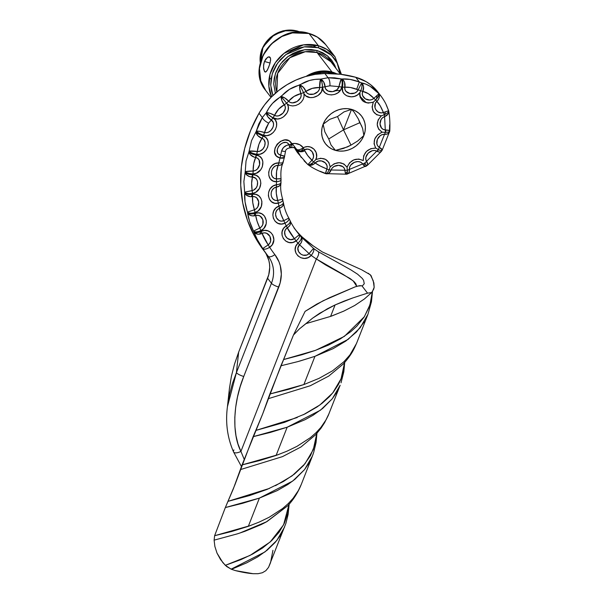<?xml version="1.0" encoding="UTF-8"?>
<svg xmlns="http://www.w3.org/2000/svg" width="604" height="604" viewBox="0 0 604 604"><rect width="100%" height="100%" fill="white"/><g stroke="black" fill="none" stroke-linecap="round" stroke-linejoin="round"><path stroke-width="0.91" d="M263.503 65.957L264.461 61.48L270.056 63.035L264.461 61.48L267.421 57.388L268.976 56.829L270.449 58.06L270.6 60.068L269.739 64.152L267.61 69.581L265.979 71.846L264.56 71.559L263.608 68.75L263.669 64.447L264.461 61.48L265.798 59.003L268.229 56.965L270.116 57.388L270.607 58.965L270.139 62.703L268.727 67.052L267.051 70.585L265.979 71.846L264.997 71.959L265.481 72.057M290.788 147.225C291.785 148.237 292.14 147.066 291.838 143.707C284.273 130.585 265.058 154.005 280.052 158.022A106.931 95.696 142.5 0 0 278.837 162.929C267.187 162.219 264.68 182.083 276.481 181.728A106.931 95.696 142.5 0 0 276.443 184.756C264.635 186.553 266.598 206.017 278.316 203.178A106.931 95.696 142.5 0 0 278.957 206.07C267.557 210.283 273.891 228.41 284.967 223.223A106.931 95.696 142.5 0 0 286.258 225.843C275.809 232.276 286.213 248.206 296.111 240.913A106.931 95.696 142.5 0 0 297.991 243.133C288.999 251.483 302.966 264.454 311.226 255.401A106.931 95.696 142.5 0 0 316.33 258.957L240.921 451.399A6.289 2.763 154.1 0 1 233.612 452.034A6.289 2.763 -25.9 0 0 240.921 451.399L244.227 459.38L240.921 451.399C231.815 434.163 233.008 402.611 243.752 376.466L278.784 287.066A37.742 33.779 142.5 0 0 274.858 254.601A132.095 118.21 -37.5 0 1 269.663 247.278C279.093 241.23 271.128 226.258 261.177 231.34A132.095 118.21 -37.5 0 1 260.868 230.615C271.007 226.002 265.737 209.731 255.25 213.295A132.095 118.21 -37.5 0 1 255.069 212.517C265.662 209.46 263.216 192.298 252.449 194.254A132.095 118.21 -37.5 0 1 252.404 193.446C263.193 192.012 263.631 174.397 252.865 174.699A132.095 118.21 -37.5 0 1 252.948 173.877C263.646 174.103 266.968 156.481 256.466 155.115A132.095 118.21 -37.5 0 1 256.685 154.307C267.028 156.194 273.136 139.003 263.178 136.006A132.095 118.21 -37.5 0 1 263.518 135.228C273.189 138.694 281.94 122.574 272.933 117.908A66.047 59.109 -37.5 0 1 273.008 117.795C280.686 122.937 292.351 111.264 287.179 103.873L289.671 105.421L292.661 105.942L295.779 105.489L298.814 104.122L301.245 102.121L303.102 99.501L304.061 96.534L303.903 93.537C307.798 101.698 323.314 96.595 322.506 87.195A66.047 59.109 -37.5 0 1 322.544 87.195C322.309 97.44 339.969 97.312 341.796 87.029A106.931 95.696 -37.5 0 1 342.408 87.082C340.18 96.391 354.45 100.581 359.901 92.571C360.052 101.079 364.529 104.273 373.325 102.159C370.72 109.958 373.385 114.526 381.313 115.855C375.635 122.212 375.922 127.655 382.181 132.193C374.533 135.885 372.389 141.185 375.764 148.093C367.564 148.433 363.397 152.593 363.276 160.566C356.05 157.485 350.645 159.713 347.051 167.255C342.196 161.336 336.564 161.215 330.169 166.908C328.584 159.26 323.789 156.814 315.794 159.584C319.667 152.072 311.098 143.337 303.299 147.776A12.578 11.257 142.5 0 0 291.838 143.707L289.127 144.794L289.701 147.119L291.838 143.707L295.167 143.458L299.795 144.733L303.299 147.776C300.113 149.898 297.855 150.396 296.519 149.263L298.61 150.743L301.456 150.917L303.299 147.776L304.68 147.127L307.602 146.598L310.441 147.029L313.989 149.173L316.171 152.616L316.617 156.776L315.794 159.584L320.694 158.24L325.397 159.313L328.863 162.416L330.169 166.908L334.238 163.729L339.191 162.695L343.842 163.933L347.051 167.255L349.535 162.838L353.793 159.901L358.761 159.033L363.276 160.566L363.691 155.734L366.462 151.445L370.811 148.644L375.764 148.093L374.05 143.767L374.797 138.928L377.711 134.715L382.181 132.193L378.648 129.18L377.243 124.711L378.157 119.886L381.313 115.855L376.632 114.722L373.332 111.461L372.087 106.923L373.325 102.159L368.093 103.103L363.344 101.381L360.294 97.569L359.705 95.138L359.901 92.571L357.538 94.904L354.556 96.353L351.354 96.851L346.824 95.855L344.386 94.103L342.74 91.627L342.408 87.082A106.931 95.696 142.5 0 0 341.796 87.029L340.482 90.222L337.991 92.774L334.812 94.375L331.385 94.941L328.063 94.428L325.209 92.873L323.231 90.374L322.544 87.195A66.047 59.109 142.5 0 0 322.506 87.195L321.419 91.861L317.998 95.545L313.37 97.463L310.124 97.576L305.82 95.87L303.903 93.537L304.061 96.534L303.102 99.501L301.245 102.121L298.723 104.175L295.779 105.489L292.661 105.942L289.671 105.421L287.179 103.873L288.289 106.712L288.191 109.868L287.028 112.925L283.699 116.708L280.754 118.331L277.523 118.996L273.008 117.795A66.047 59.109 142.5 0 0 272.933 117.908L275.356 120.037L276.564 123.05L276.526 126.402L275.349 129.671L273.204 132.518L270.282 134.609L266.9 135.621L263.518 135.228A132.095 118.21 142.5 0 0 263.178 136.006L266.002 137.659L267.753 140.385L268.297 143.646L267.678 147.021L265.994 150.139L263.404 152.638L260.158 154.156L256.685 154.307A132.095 118.21 142.5 0 0 256.466 155.115C252.812 154.443 250.29 153.401 248.908 151.997L250.282 154.609L254.178 157.115L255.296 157.41L256.466 155.115L259.577 156.285L261.781 158.656L262.868 161.736L262.34 166.787L260.634 169.89L256.413 173.197L252.948 173.877A132.095 118.21 142.5 0 0 252.865 174.699C249.105 174.586 246.523 173.861 245.133 172.51L246.643 174.881L249.452 176.564L251.657 177.048L252.865 174.699L256.179 175.349L258.784 177.304L260.377 180.135L260.86 183.412L259.471 188.388L255.771 192.253L252.404 193.446A132.095 118.21 142.5 0 0 252.449 194.254C248.682 194.714 246.1 194.299 244.703 193.001L246.304 195.122L250.109 196.64L251.173 196.7L252.449 194.254L255.892 194.375L258.829 195.87L260.89 198.369L261.909 201.479L261.336 206.523L258.248 210.841L255.069 212.517A132.095 118.21 142.5 0 0 255.25 213.295C251.558 214.307 249.014 214.194 247.632 212.948L249.271 214.805L251.876 215.809L253.861 215.892L255.25 213.295L258.723 212.88L261.917 213.876L264.393 215.983L266.304 220.452L266.175 223.827L263.789 228.493L260.868 230.615A132.095 118.21 142.5 0 0 261.177 231.34C257.659 232.872 255.213 233.046 253.839 231.853L254.812 232.985L257.84 234.186L259.629 234.148L261.177 231.34L264.597 230.403L267.965 230.871L270.803 232.532L272.819 235.069L273.884 239.863L272.253 244.763L269.663 247.278A132.095 118.21 142.5 0 0 274.858 254.601L278.988 261.781L280.301 265.76L281.321 274.186L280.165 282.831L243.752 376.466L240.166 386.749L237.463 397.092L235.673 407.338L234.82 417.304L234.933 426.847L235.998 435.801L238.006 444.031L240.921 451.399L316.33 258.957L325.488 264.869L350.184 278.595L354.223 281.811L355.892 283.842L356.73 286.356L353.136 280.822L343.193 274.458L316.33 258.957A106.931 95.696 -37.5 0 1 311.226 255.401L308.131 257.636L304.476 258.414L300.943 257.765L297.998 255.93L295.983 253.159L295.175 249.784L295.817 246.228L297.991 243.133A106.931 95.696 -37.5 0 1 296.111 240.913L292.661 242.491L289.006 242.483L285.783 241.094L283.389 238.633L282.091 235.439L282.083 231.891L283.487 228.471L286.258 225.843A106.931 95.696 -37.5 0 1 284.967 223.223L281.328 224.069L277.84 223.291L275.077 221.215L273.355 218.24L272.834 214.775L273.62 211.226L275.734 208.108L278.957 206.07A106.931 95.696 -37.5 0 1 278.316 203.178L274.661 203.246L271.513 201.728L269.346 199.071L268.372 195.741L268.652 192.163L270.199 188.78L272.91 186.115L276.443 184.756A106.931 95.696 -37.5 0 1 276.481 181.728L272.985 181.026L270.328 178.844L268.863 175.726L268.682 172.185L269.754 168.675L271.989 165.624L275.167 163.533L278.837 162.929A106.931 95.696 -37.5 0 1 280.052 158.022L276.428 156.058L274.669 152.374L275.009 148.123L277.138 144.197L280.611 141.276L284.877 139.947L289.044 140.755L291.838 143.707A6.289 1.329 78.2 0 1 291.438 147.633A6.289 1.329 78.2 0 1 290.788 147.225A6.289 1.276 -91.4 0 1 290.267 147.769A6.289 1.276 -91.4 0 1 289.701 147.119A6.289 1.276 -91.4 0 1 289.127 144.794L286.636 145.368L283.465 147.55L281.585 150.94L280.671 155.183L278.24 153.831L277.553 152.601L277.296 149.716L278.285 146.87L280.218 144.469L282.861 142.838L285.858 142.393L287.262 142.786L289.127 144.794C285.352 145.247 282.838 147.293 281.585 150.94A6.289 0.619 14.3 0 0 285.503 151.362A6.289 0.619 -165.7 0 1 281.585 150.94L280.671 155.183A6.289 0.914 6 0 1 284.597 156.436A6.289 0.914 6 0 1 284.182 156.723A6.289 1.82 -164.7 0 1 284.401 157.485A6.289 1.82 -164.7 0 1 280.052 158.022A6.289 2.205 -78.9 0 0 280.671 155.183C270.879 152.382 284.054 136.157 289.127 144.794A6.289 2.756 -25.5 0 0 291.838 143.707L289.701 147.119L290.532 147.648M307.527 164.25L310.048 164.545L307.927 164.613L310.932 165.277A6.289 2.325 -74.5 0 0 312.857 162.672L310.048 164.545L312.857 162.672A6.289 2.325 105.5 0 1 310.932 165.277A6.289 4.975 127.7 0 1 307.927 164.613L303.986 160.709M389.527 131.974A6.289 4.326 -159.4 0 1 384.537 134.33L379.304 147.3L377.704 145.874L376.873 143.873L377.341 139.441L380.165 135.726L382.249 134.601L384.537 134.33L379.304 147.3A6.289 1.631 23 0 1 382.196 150.139L381.252 151.491A6.289 3.42 -134 0 1 377.402 151.521A6.289 3.42 -134 0 1 376.73 151.166L366.537 161.336L365.775 159.313L365.933 157.07L368.266 153.061L372.328 150.698L374.623 150.487L376.73 151.166A6.289 3.42 46 0 0 377.402 151.521A6.289 2.325 -74.5 0 0 378.429 149.596A6.274 0.997 -146.3 0 1 378.323 149.535A6.289 2.688 123.9 0 1 376.73 151.166L366.537 161.336A6.289 2.809 142.6 0 1 364.839 162.997L366.432 165.821A6.289 2.341 -111.9 0 1 365.843 166.394A6.289 2.341 -111.9 0 1 363.782 165.451A6.289 2.341 -111.9 0 1 362.627 163.948L349.399 169.407A6.289 2.537 170.2 0 1 347.33 170.222L347.051 167.255L347.33 170.222A6.289 2.348 178.8 0 1 344.892 170.268L345.586 173.62A6.289 2.325 -74.5 0 0 347.398 171.03L347.33 170.222A6.289 2.537 -9.8 0 0 349.399 169.407L349.618 167.172L350.728 165.111L354.48 162.265L357.893 161.593L360.105 161.97L361.97 163.095L363.782 165.451A6.289 2.325 -74.5 0 0 365.02 163.276L364.839 162.997A6.289 2.778 151.8 0 1 362.627 163.948L349.399 169.407A6.289 3.752 67 0 1 347.678 173.892M388.757 132.065L389.693 130.63L386.031 129.988A6.289 2.325 105.5 0 1 385.367 132.374L388.757 132.065L385.367 132.374A6.289 2.325 -74.5 0 0 386.031 129.988A6.289 0.71 1.8 0 1 389.791 130.758A6.289 0.71 1.8 0 1 389.731 130.857L388.757 132.065M387.791 112.714L388.659 110.728L385.375 111.808A6.289 2.325 105.5 0 1 384.65 114.601L387.791 112.714L384.65 114.601A6.289 2.325 -74.5 0 0 385.375 111.808L388.659 110.728L388.417 110.26L388.704 110.94A6.289 4.885 169.2 0 1 384.589 116.61L385.292 129.935L383.147 129.362L381.494 127.972L380.007 123.963L381.056 119.615L382.536 117.788L384.589 116.61L385.292 129.935A6.289 0.71 1.8 0 1 386.031 129.988A6.289 0.71 -178.2 0 0 385.292 129.935C378.678 129.49 378.127 118.897 384.589 116.61L387.942 114.171L388.772 111.589L388.659 110.728L387.791 112.714M378.814 93.854L378.814 93.854A6.289 4.998 132.7 0 1 376.858 101.344L380.278 105.942L383.381 112.518L381.094 112.91L377.953 111.868L375.748 109.543L374.971 107.55L375.431 103.208L378.3 99.637L379.161 97.659L378.814 93.854L378.429 96.33L378.814 93.854L377.07 95.447A6.289 2.325 105.5 0 1 376.3 99.343L378.429 96.33L376.3 99.343A6.289 2.325 -74.5 0 0 377.07 95.447L378.814 93.854L378.549 93.348L381.283 96.451M361.804 87.384A6.289 2.393 -71.9 0 0 361.6 82.997L361.547 83.073A6.289 2.325 105.5 0 1 361.804 87.384A6.289 2.325 -74.5 0 0 361.547 83.073L365.722 84.077L370.116 86.304L378.549 93.348C372.978 87.474 367.285 83.971 361.494 82.839L359.335 81.963L361.6 82.997A6.289 4.636 98.3 0 1 362.823 91.415L368.327 93.673L373.914 98.324L371.921 99.6L369.625 100.045L365.375 98.897L362.664 95.696L362.279 93.597L362.823 91.415C366.462 92.14 370.161 94.443 373.914 98.324L377.07 95.447L373.914 98.324C368.817 102.974 359.992 97.455 362.823 91.415L363.517 86.719L362.853 84.575L361.6 82.997A6.289 2.393 108.1 0 1 361.804 87.384L361.366 89.067L361.804 87.384M333.015 73.348L334.087 73.673A31.453 28.146 142.5 0 0 333.015 73.348A31.453 28.146 142.5 0 0 312.713 74.79L321.396 72.518L327.308 72.367L333.015 73.348M340.414 90.306L335.311 90.849M289.044 504.03L287.753 513.241L284.393 523.17L279.086 532.215L271.558 540.731L262.634 547.949L252.563 554.095L240.943 559.614L225.33 565.336L231.136 569.164L264.937 551.943L276.821 540.437L284.605 526.975L279.909 536.133L275.092 542.513L267.179 550.161L257.651 556.926L246.704 562.83L231.483 569.308L226.666 566.529L222.816 562.581L217.025 553.136L214.881 546.477L214.11 540.15L214.624 535.71L231.634 531.505L248.327 526.333L259.388 498.111L242.461 503.343L225.337 507.564L214.624 535.71L225.337 507.564L259.388 498.111L248.327 526.333L259.184 522.082L269.241 517.22L282.589 508.553L288.221 503.63L293.099 498.315L298.376 490.554L301.305 484.37L312.366 456.141L309.014 463.079L304.552 469.602L294.903 479.319L287.897 484.468L277.244 490.591L259.388 498.111L292.646 481.101L304.559 469.595L312.366 456.133L313.657 452.524L316.051 442.589L316.934 433.325M293.665 147.3A6.289 5.632 -37.5 0 1 296.428 149.15A6.289 5.632 -37.5 0 1 296.519 149.263L301.222 157.433M295.635 229.943A100.642 90.064 142.5 0 0 313.106 245.798L322.423 251.996L361.66 269.784L370.373 274.82L373.28 280.883L374.17 287.285L373.695 289.218L371.641 292.555L372.366 291.679L371.256 299.856L369.15 307.081L364.084 317.138L356.873 326.122L350.879 331.588L340.384 338.889L328.523 345.088L314.843 350.584L301.932 354.737L283.555 359.569L293.453 335.031L305.111 311.362L323.102 300.784L355.016 286.9L329.542 297.697L316.866 304.069L305.111 311.362L293.453 335.031L269.845 394.012L289.067 389.21L303.887 384.559L314.948 356.33L298.074 361.554L280.905 365.79L262.687 413.936L242.061 464.899L259.237 460.663L276.103 455.446L287.172 427.217L270.245 432.456L253.121 436.677L234.911 484.823L225.337 507.564L233.295 488.93L240.347 469.625L282.551 456.601L300.981 446.968L315.628 434.774M334.103 73.673A30.51 27.301 142.5 0 0 331.656 72.865L334.11 73.673M337.266 74.081L331.989 72.012L326.281 71.03L320.369 71.181L314.473 72.45L306.122 76.368A31.453 28.146 -37.5 0 1 331.989 72.012L317.047 52.525L330.886 61.744A31.453 28.146 142.5 0 0 317.047 52.525A1.57 0.581 105.5 0 1 317.175 50.555L327.436 55.825L335.945 68.335L334.661 65.073L331.634 60.128L327.594 55.961L322.717 52.722L317.175 50.555L311.181 49.52L304.975 49.679L298.784 51.008L292.849 53.469L287.406 56.965L282.657 61.351L278.784 66.47L275.945 72.118L274.231 78.09L273.725 84.137L275.379 93.243L273.725 83.888L275.416 73.56L280.535 63.918L288.078 56.451L304.552 49.732L317.175 50.555A1.57 0.581 -74.5 0 0 317.047 52.525L305.284 51.71L289.912 57.727L277.659 73.363L276.843 91.989A31.453 28.146 142.5 0 1 285.579 61.351A31.453 28.146 142.5 0 1 317.047 52.525L331.989 72.012A31.453 28.146 -37.5 0 1 336.866 73.877M296.783 30.925A1.57 0.581 105.5 0 1 296.949 30.902A1.57 0.581 105.5 0 1 297.093 31.008L300.286 32.133A28.146 25.194 142.5 0 0 297.093 31.008L297.968 32.148L297.093 31.008A28.146 25.194 142.5 0 0 260.316 62.786M318.285 47.716L331.437 55.198L337.153 63.035L340.188 73.869L339.524 69.679L337.44 63.624L334.118 58.203L329.701 53.635L324.356 50.094L318.285 47.716A1.57 0.581 -74.5 0 0 318.414 45.738A1.57 0.581 105.5 0 1 318.285 47.716L311.724 46.591L304.922 46.757L298.142 48.222L291.649 50.91L285.684 54.737L280.483 59.547L276.239 65.149L273.129 71.34L271.256 77.871L270.698 84.5L271.483 90.97L272.91 95.515L270.728 85.323L272.238 73.877L277.651 63.042L285.903 54.564L304.227 46.848L318.285 47.716M271.022 97.38L265.737 90.487L260.777 80.838L259.478 68.456L263.155 55.274L271.332 44.009L281.872 36.497L292.449 32.903L309.022 33.492L318.414 45.738L309.022 33.492A37.742 33.779 142.5 0 0 267.27 48.607A37.742 33.779 142.5 0 0 265.737 90.487C244.522 66.055 277.493 22.65 308.886 33.394C315.786 35.357 321.366 39.079 325.632 44.553A37.742 33.779 142.5 0 0 309.022 33.492A1.57 0.581 -74.5 0 0 308.878 33.394A1.57 0.581 105.5 0 1 309.022 33.492L317.364 37.108L325.632 44.553L335.024 56.799L326.756 49.362L318.414 45.738A37.742 33.779 -37.5 0 1 335.024 56.799L341.411 74.375M362.173 286.153L367.542 293.151L360.648 295.364L367.542 293.151L371.641 292.555L364.476 298.92L354.669 305.511L343.578 311.211L330.599 316.398L305.971 323.631L299.35 328.954L293.453 335.031L299.35 328.954L312.578 318.172L305.971 323.631L330.599 316.398L335.092 304.937L327.277 308.825L312.578 318.172L319.743 313.219L335.092 304.937L330.599 316.398L332.117 315.854L343.925 311.052L354.79 305.435L364.423 298.957L371.641 292.555L367.542 293.151L362.173 286.153L364.25 283.729L363.585 280.309L362.234 278.368L357.598 274.201L350.667 269.739L318.331 251.725A100.642 90.064 -37.5 0 1 313.529 248.38L301.071 236.828A100.642 90.064 -37.5 0 1 299.297 234.737L297.462 232.404C294.125 228.048 291.74 224.273 290.298 221.072L288.825 218.074L283.797 220.679L281.283 221.155L278.942 220.407L276.466 217.855L275.567 214.397L275.983 211.959L277.289 209.747L279.456 208.282L280.89 214.005L283.797 220.679L288.795 218.089M358.338 118.943L359.75 122.733L343.502 129.883L351.543 109.369L354.171 112.155L358.338 118.943L354.171 112.155L351.543 109.369L343.986 111.899L337.515 116.564L329.792 119.328L323.14 124.228A22.748 20.355 -37.5 0 1 351.543 109.369A22.748 20.355 -37.5 0 1 363.865 135.53L362.619 128.463L358.338 118.943M328.742 138.958L331.007 144.968L335.469 150.388A22.748 20.355 -37.5 0 1 323.14 124.228L324.846 131.883L328.742 138.958L324.846 131.883L323.14 124.228L325.103 120.339L327.768 116.814L331.037 113.786L334.79 111.385L338.874 109.686L343.14 108.773L347.413 108.667L351.543 109.369L343.502 129.883L337.515 116.564L343.986 111.899L351.543 109.369L355.363 110.872L358.723 113.099L361.502 115.968L363.585 119.373L364.899 123.186L365.39 127.255L365.043 131.423L363.865 135.53A22.748 20.355 -37.5 0 1 335.469 150.388L343.472 148.448L350.977 145.126L357.674 141.026L363.865 135.53L361.909 139.426L359.244 142.952L355.967 145.972L352.223 148.373L348.138 150.071L343.872 150.985L339.599 151.098L335.469 150.388L331.649 148.894L328.289 146.666L325.511 143.79L323.427 140.385L322.113 136.572L321.615 132.502L321.97 128.335L323.14 124.228L329.792 119.328L337.515 116.564L343.502 129.883L359.75 122.733L361.388 125.421L362.619 128.463L363.865 135.53L357.674 141.026L350.977 145.126L343.502 129.883L328.742 138.958L343.502 129.883L350.977 145.126L347.338 146.968L335.469 150.388L331.007 144.968L328.742 138.958M364.333 321.721L356.451 332.011L345.835 341.056L333.159 348.636L314.948 356.33L303.887 384.559L319.025 378.368L332.593 370.781L343.887 361.751L349.935 354.91L356.496 343.51L367.927 314.359L371.46 301.743L372.494 291.498M371.218 300.611L371.03 302.226M328.221 415.552L340.15 385.254L336.798 392.185L332.336 398.708L322.679 408.432L313.136 415.197L305.028 419.704L287.172 427.217L276.103 455.446L286.968 451.196L297.025 446.326L310.365 437.666L316.005 432.736L320.883 427.428L326.16 419.667L328.221 415.552M341.026 382.83L343.835 371.694L344.71 362.43M361.66 269.784L322.423 251.996L313.106 245.798L302.4 237.213M290.901 142.718L291.845 143.352M307.7 164.431L298.021 153.265A50.321 45.036 142.5 0 1 294.488 147.784L298.066 153.318M377.915 92.057L370.818 84.854L366.19 81.699L355.733 77.274L340.55 74.262L324.831 73.492L315.069 74.383L305.382 76.58L295.968 80.045L287.006 84.719L278.671 90.494L271.136 97.274L264.537 104.907L259.01 113.258L250.6 130.502L244.673 148.478L241.358 166.825L240.717 185.164L242.763 203.125L247.451 220.347L254.684 236.481L264.326 251.211M266.251 254.08L268.863 260.513L269.512 263.971L269.716 267.534L268.75 274.729L238.656 352.132L234.465 364.25L231.377 376.435L229.354 389.127M359.856 96.134L366.266 102.771M344.008 301.154L335.092 304.937L352.676 297.983L344.008 301.154M360.648 295.364L352.676 297.983L360.648 295.364M313.242 453.725L312.366 456.133M271.581 96.814A37.742 33.779 -37.5 0 1 279.123 57.909A37.742 33.779 -37.5 0 1 318.414 45.738L303.457 44.877L284.023 53.356L275.432 62.567L270.026 74.194L268.863 86.274L271.581 96.814M268.976 56.829L269.618 56.972M260.354 63.042L263.027 46.961L274.307 34.67L287.24 30.2L297.093 31.008A1.57 0.581 -74.5 0 0 296.949 30.902L300.384 32.133M271.053 79.109L269.384 77.992M312.359 44.628L315.175 47.014L312.336 44.628M309.188 75.56L314.669 73.288L320.384 72.057L326.122 71.914L331.656 72.865A30.51 27.301 142.5 0 0 309.195 75.553M235.507 570.621L231.483 569.308L235.507 570.621A55.04 13.733 21.4 0 0 253.053 573.694L235.507 570.621M355.016 286.9L359.471 285.677L361.637 285.745L357.53 286.122M258.112 573.694L253.053 573.694L258.112 573.694L262.385 572.743L258.112 573.694M265.858 570.667L262.385 572.743L265.858 570.667L268.546 567.337L265.858 570.667M272.948 550.312L270.524 562.732L268.546 567.337L285.881 523.411L288.085 514.563L289.15 504.212M389.648 124.809L389.489 130.434M386.326 105.104L388.417 110.26M388.629 110.645C386.447 105.398 386.205 103.45 381.237 96.391L377.885 92.019A50.321 45.036 142.5 0 0 355.733 77.274L359.335 81.963L355.733 77.274A113.22 101.329 142.5 0 0 324.831 73.492L328.07 77.72L334.593 77.833L341.29 78.943A113.22 101.329 -37.5 0 1 341.947 79.003L350.154 79.426L359.335 81.963C352.879 79.577 347.081 78.588 341.947 79.003A6.289 4.319 84.2 0 1 344.846 87.195L350.403 87.489L358.195 89.837L356.768 91.808L354.639 93.084L349.89 93.514L345.994 91.378L344.914 89.475L344.846 87.195C348.297 86.938 352.245 87.61 356.7 89.226L359.335 81.963L356.7 89.226L358.195 89.837L361.547 83.073L358.195 89.837A6.289 1.593 20.8 0 0 360.754 90.698L361.366 89.067L360.754 90.698A6.289 1.593 -159.2 0 1 358.195 89.837C355.167 96.285 343.578 93.998 344.846 87.195L344.537 82.355L343.457 80.332L341.947 79.003A113.22 101.329 142.5 0 0 341.29 78.943L328.07 77.72L324.831 73.492A72.337 64.734 142.5 0 0 259.01 113.258L262.31 117.561L266.304 112.782A72.337 64.734 -37.5 0 1 266.387 112.661L269.097 107.746L272.593 103.284L289.512 89.317L309.422 80.513L314.941 79.403L320.603 79.147A72.337 64.734 -37.5 0 1 320.641 79.139L328.07 77.72L320.641 79.139A6.289 3.858 69.8 0 1 325.058 86.742L329.912 85.806L338.965 86.636L337.092 89.686L332.645 91.657L328.085 91.038L325.632 88.886L325.058 86.742L329.912 85.806A6.289 2.371 -93.7 0 0 328.07 77.72A6.289 2.371 86.3 0 1 329.912 85.806L338.965 86.636A6.289 0.695 -76.3 0 1 341.29 78.943L338.965 86.636C337.258 93.356 325.307 93.416 325.058 86.742L323.721 82.069L320.641 79.139A72.337 64.734 142.5 0 0 320.603 79.147C312.615 79.018 305.692 80.981 299.833 85.043L299.833 85.043C292.291 86.916 286.085 90.751 281.2 96.565C274.669 100.166 269.731 105.526 266.387 112.661A6.289 1.653 23.4 0 1 274.518 115.364L278.61 109.165L284.303 104.741L285.254 106.682L285.224 108.924L283.027 113.091L278.98 115.711L276.655 116.028L274.518 115.364C276.723 110.653 279.984 107.112 284.303 104.741A6.289 2.597 -117 0 1 281.215 96.587L281.215 96.587A6.289 2.401 38.1 0 1 288.576 101.208L294.05 96.421L300.898 93.597L301.169 95.802L300.43 98.007L297.1 101.48L292.562 102.861L290.335 102.491L288.576 101.208C291.777 97.38 295.877 94.836 300.898 93.597A6.289 1.842 -102.2 0 1 299.848 85.066L299.848 85.066A6.289 3.156 53.3 0 1 305.934 91.37L312.238 88.38L319.644 87.467L319.214 89.717L317.84 91.687L313.687 94.133L309.082 94.179L307.149 93.152L305.934 91.37C309.769 88.69 314.344 87.391 319.644 87.467A6.289 1.148 -87.6 0 1 320.603 79.147L319.644 87.467C319.712 94.043 308.259 97.304 305.934 91.37L303.344 87.301L299.848 85.066L299.735 88.894L300.898 93.597A6.289 2.748 -24.1 0 0 303.54 92.593L299.848 85.066L303.54 92.593A6.289 2.748 155.9 0 1 300.898 93.597C303.027 99.63 292.714 105.979 288.576 101.208L284.937 98.052L281.215 96.587L281.872 100.574L284.303 104.741A6.289 2.794 -43.5 0 0 286.53 103.103L281.215 96.587L286.515 103.08A6.289 2.794 136.5 0 1 284.303 104.741C288.297 109.649 280.12 118.527 274.518 115.364L270.086 113.341L266.387 112.661A72.337 64.734 142.5 0 0 266.304 112.782L262.31 117.561L259.01 113.258A138.384 123.843 142.5 0 0 264.001 250.781L267.844 255.794A138.384 123.843 -37.5 0 1 262.732 248.546L257.312 239.584L253.839 231.853A138.384 123.843 -37.5 0 1 253.521 231.098L249.565 221.351L247.632 212.948A138.384 123.843 -37.5 0 1 247.444 212.14L245.05 201.842L244.703 193.001A138.384 123.843 -37.5 0 1 244.65 192.155L243.865 181.547L245.133 172.51A138.384 123.843 -37.5 0 1 245.224 171.657L246.039 160.981L248.908 151.997A138.384 123.843 -37.5 0 1 249.135 151.151L251.528 140.657L255.937 131.982A138.384 123.843 -37.5 0 1 256.3 131.166L258.746 124.039L262.31 117.561L256.3 131.166A6.289 1.2 13.8 0 1 264.514 132.533L266.213 127.61L268.667 123.141L271.309 120.015L273.318 122.574L273.552 124.832L273.023 127.142L271.075 130.238L269.135 131.8L266.855 132.684L264.514 132.533L268.667 123.141A6.289 2.182 -145.7 0 1 262.31 117.561A6.289 2.182 34.3 0 0 268.667 123.141L271.309 120.015A6.289 3.352 -132.5 0 1 266.304 112.782L267.761 116.708L271.309 120.015C276.964 123.427 271.06 134.345 264.514 132.533L259.811 131.362L256.3 131.166A138.384 123.843 142.5 0 0 255.937 131.982L257.893 135.704L263.842 139.501L265.096 142.574L264.643 146.055L262.732 149.203L259.667 151.279L257.281 151.506L258.935 144.25L261.977 138.286A6.289 3.82 -143.7 0 1 255.937 131.982A6.289 1.472 23.7 0 0 263.178 136.006A6.289 2.348 106.4 0 1 261.977 138.286C268.335 140.611 264.197 152.253 257.281 151.506C257.961 146.243 259.524 141.842 261.977 138.286L263.178 136.006C259.712 134.783 257.304 133.439 255.937 131.982M301.237 157.455L296.768 149.807A6.289 4.5 -21.2 0 0 304.877 150.789L304.31 149.754L307.685 149.113L309.792 149.754L312.23 151.846L313.574 155.945L313.197 158.203L311.928 160.211L307.625 155.432L304.877 150.789A6.289 4.5 158.8 0 1 296.768 149.807L296.519 149.263A6.289 2.809 -35.9 0 0 303.299 147.776A6.289 0.408 60 0 1 304.31 149.754A6.289 5.006 144.6 0 1 301.456 150.917A6.289 5.006 144.6 0 1 296.519 149.263A6.289 5.632 -37.5 0 0 296.428 149.143L292.585 144.137M325.277 173.288L320.052 171.257M244.65 192.155L252.155 190.622L251.626 183.284L252.487 177.078L255.643 178.263L256.964 180.037L257.591 182.204L257.244 185.7L256.172 187.897L253.34 190.298L244.65 192.155C246.047 193.454 248.629 193.884 252.404 193.446A6.289 2.393 176.9 0 1 244.65 192.155A138.384 123.843 142.5 0 0 244.703 193.001A6.289 2.401 -3.5 0 0 252.449 194.254L251.173 196.7L252.51 196.587L252.449 194.254A6.289 1.382 79.4 0 1 252.51 196.587C259.607 195.651 261.268 207.27 254.397 209.784A6.289 1.133 74.1 0 1 255.069 212.517L254.397 209.784L247.444 212.14C248.825 213.378 251.37 213.506 255.069 212.517A6.289 2.597 167.2 0 1 247.444 212.14L254.397 209.784C252.872 204.665 252.238 200.271 252.51 196.587L254.843 196.761L256.753 197.923L258.723 201.879L257.983 206.515L256.534 208.523L254.397 209.784L252.759 202.657L252.51 196.587A6.289 4.651 -174.1 0 1 251.173 196.7A6.289 4.651 -174.1 0 1 244.703 193.001C244.258 198.406 245.171 204.786 247.444 212.14A138.384 123.843 142.5 0 0 247.632 212.948A6.289 2.605 -13.2 0 0 255.25 213.295L253.861 215.892L255.726 215.515L255.25 213.295A6.289 0.974 70.9 0 1 255.726 215.515C262.717 213.499 266.281 224.514 259.78 228.033A6.289 0.717 65.8 0 1 260.868 230.615L259.78 228.033L253.521 231.098C254.888 232.283 257.342 232.125 260.868 230.615A6.289 2.733 157.2 0 1 253.521 231.098L259.78 228.033C257.546 223.186 256.194 219.01 255.726 215.515L258.104 215.326L260.218 216.157L262.846 219.682L262.853 224.295L261.721 226.47L259.78 228.033L257.07 221.275L255.726 215.515A6.289 4.832 174.1 0 1 253.861 215.892A6.289 4.832 174.1 0 1 247.632 212.948C248.259 218.097 250.222 224.144 253.521 231.098A138.384 123.843 142.5 0 0 253.839 231.853A6.289 2.733 -23.2 0 0 261.177 231.34L259.629 234.148L262.06 233.393L261.177 231.34A6.289 0.551 62.6 0 1 262.06 233.393C268.757 230.335 274.156 240.475 268.191 244.907L269.663 247.278L268.191 244.907L262.732 248.546C264.076 249.694 266.387 249.271 269.663 247.278A6.289 2.801 147.1 0 1 262.732 248.546L268.191 244.907C265.277 240.43 263.238 236.587 262.06 233.393L264.416 232.827L266.681 233.303L269.905 236.315L270.668 240.8L269.882 243.087L268.191 244.907L262.06 233.393A6.289 4.953 161.4 0 1 259.629 234.148A6.289 4.953 161.4 0 1 253.839 231.853C255.507 236.602 258.474 242.166 262.732 248.546A138.384 123.843 142.5 0 0 267.844 255.794L268.176 256.232A6.289 2.809 142.2 0 0 274.858 254.601A6.289 2.809 -37.8 0 1 268.168 256.224A138.384 123.843 -37.5 0 1 267.844 255.794A138.384 123.843 142.5 0 0 268.168 256.224A31.453 28.146 -37.5 0 1 268.176 256.232L268.244 256.322A31.453 28.146 -37.5 0 1 271.445 283.276L267.602 278.263A31.453 28.146 142.5 0 0 264.575 251.536M238.656 352.132L267.602 278.263L271.445 283.276L236.406 372.676L238.656 352.132L234.465 364.25L231.377 376.435L229.429 388.455L227.421 406.809L229.618 393.823L232.532 383.208L236.406 372.676L238.656 352.132M227.398 407.013L227.421 406.809C225.345 422.717 227.391 437.749 233.552 451.92L241.434 466.53M255.673 157.478L257.757 158.369L259.116 160.098L259.637 164.598L257.463 168.924L255.492 170.449L253.129 171.03L253.703 163.646L255.673 157.478A6.289 4.137 -153 0 1 255.296 157.41A6.289 4.137 -153 0 1 248.908 151.997A6.289 1.827 14.9 0 0 256.466 155.115A6.289 2.076 97.1 0 1 255.673 157.478C262.453 158.739 260.211 170.675 253.129 171.03C253.076 165.707 253.929 161.185 255.673 157.478L256.466 155.115L255.296 157.41L255.673 157.478M307.798 164.522C312.245 167.889 318.18 170.932 325.594 173.642A6.289 0.468 -69.6 0 1 326.855 168.939L320.158 165.972L315.137 162.967L318.112 161.094L321.502 160.928L325.329 162.884L326.99 165.624L327.157 167.829L325.564 173.605L327.368 173.023L329.104 169.845L327.368 173.023L325.639 173.635L327.247 173.801L328.825 173.182L331.113 169.981A6.289 1.797 -164.2 0 1 329.104 169.845L330.169 166.908L329.104 169.845A6.289 1.797 15.8 0 0 331.113 169.981C333.302 163.624 344.257 163.865 344.892 170.268A6.289 2.348 -1.2 0 0 347.33 170.222L347.232 173.635L346.447 174.065A6.289 1.291 -90.9 0 1 346.145 174.239A6.289 1.291 -90.9 0 1 345.586 173.62A6.289 1.291 -90.9 0 1 344.892 170.268L331.113 169.981L332.276 167.957L334.125 166.455L338.587 165.315L342.762 166.644L344.242 168.206L344.892 170.268L331.113 169.981A6.289 4.56 94.2 0 1 326.56 173.824M283.102 162.37A6.289 4.22 -155.7 0 1 282.838 163.344A6.289 4.22 -155.7 0 1 278.172 165.3C276.609 169.037 276.036 173.567 276.466 178.89L274.095 178.308L272.389 176.632L271.506 174.397L271.423 171.951L272.117 169.528L273.552 167.368L275.651 165.798L278.172 165.3L276.564 171.498L276.466 178.89A6.289 0.468 -5.6 0 1 281.034 178.89C280.543 172.148 281.154 166.953 282.861 163.291L284.597 156.451L280.671 155.183L280.052 158.022L284.409 157.455M277.712 200.422L275.213 200.369L273.136 199.131L271.755 197.183L271.128 194.866L271.272 192.412L272.215 190.056L273.959 188.116L276.368 187.112L276.285 193.227L277.712 200.422L282.634 199.161L277.712 200.422C269.913 201.834 268.569 188.629 276.368 187.112C275.817 190.826 276.27 195.266 277.712 200.422L278.316 203.178A6.289 1.208 -104.5 0 0 277.712 200.422M290.32 221.117A6.289 4.983 156.1 0 1 287.308 227.799C288.735 230.849 291.105 234.48 294.427 238.686L290.743 239.69L287.353 238.346L285.179 235.568L284.665 232.027L285.466 229.648L287.308 227.799L294.427 238.686L299.297 234.737L295.092 229.173M318.331 251.725A6.289 2.673 122.8 0 1 316.33 258.957A6.289 2.673 -57.2 0 0 318.331 251.725A100.642 90.064 -37.5 0 1 313.529 248.38A6.289 2.726 126.9 0 1 311.226 255.401C313.559 252.359 314.329 250.018 313.529 248.38L309.089 253.589L311.226 255.401A6.289 0.589 -138.4 0 1 309.089 253.589L306.915 255.039L303.125 255.16L300.905 254.178L298.535 251.574L297.848 248.101L299.531 244.726L309.089 253.589L313.529 248.38L301.071 236.828A6.289 5.013 137.6 0 1 299.531 244.726L309.089 253.589C303.329 259.222 293.838 250.426 299.531 244.726L301.086 242.876L301.924 240.724L301.917 238.61L301.071 236.828A100.642 90.064 -37.5 0 1 299.297 234.737L294.427 238.686C287.647 243.102 280.581 232.298 287.308 227.799L289.157 226.296L290.328 224.401L290.63 222.385L290.026 220.558C290.735 222.091 289.482 223.85 286.258 225.843A6.289 2.771 -27.2 0 0 290.154 220.762M252.155 190.622C251.37 185.345 251.475 180.83 252.487 177.078A6.289 4.424 -163.1 0 1 251.657 177.048A6.289 4.424 -163.1 0 1 245.133 172.51A6.289 2.144 5.9 0 0 252.865 174.699A6.289 1.752 88.1 0 1 252.487 177.078C259.524 177.244 259.222 189.173 252.155 190.622A6.289 1.525 82.7 0 1 252.404 193.446L252.155 190.622M245.224 171.657C246.613 173.008 249.195 173.748 252.948 173.877A6.289 2.129 -173.8 0 1 245.224 171.657A6.289 0.589 -1.7 0 1 253.129 171.03L245.224 171.657A138.384 123.843 142.5 0 0 245.133 172.51M249.135 151.151C250.517 152.555 253.038 153.612 256.685 154.307A6.289 1.82 -164.7 0 1 249.135 151.151A6.289 0.876 6.1 0 1 257.281 151.506L249.135 151.151A138.384 123.843 142.5 0 0 248.908 151.997M376.858 101.344C379.237 103.76 381.411 107.482 383.381 112.518L385.375 111.808L383.381 112.518C376.926 114.851 371.739 105.949 376.858 101.344L375.688 99.947A6.289 0.498 -136.6 0 1 373.914 98.324A6.289 0.498 43.4 0 0 375.688 99.947L376.3 99.343L375.688 99.947L376.858 101.344M381.252 96.413L378.549 93.348M389.769 131.159L382.196 150.147A6.289 1.631 23 0 1 381.826 150.456L380.656 150.675L381.184 150.841M347.783 173.846L349.142 172.193L349.399 169.407C348.719 162.997 359.252 158.671 362.627 163.948A6.289 2.778 -28.2 0 0 364.839 162.997A6.289 2.809 -37.4 0 0 366.537 161.336A6.289 2.71 44.1 0 1 367.3 165.421L346.832 174.186M326.855 168.939C321.841 166.961 317.93 164.968 315.137 162.967A6.289 4.975 127.7 0 1 310.932 165.277L313.166 164.545L315.137 162.967C319.765 157.84 329.082 162.612 326.855 168.939A6.289 1.472 23.7 0 0 329.104 169.845A6.289 1.472 -156.3 0 1 326.855 168.939M307.927 164.613L311.928 160.211C308.546 156.98 306.198 153.839 304.877 150.789L304.31 149.754C310.509 146.583 316.639 155.062 311.928 160.211L307.927 164.613M283.51 203.238A6.289 4.832 173.8 0 1 279.456 208.282C279.931 211.778 281.373 215.907 283.797 220.679C276.33 223.661 272.026 211.37 279.456 208.282L282.325 206.462L283.344 204.718L283.457 202.846L283.518 203.782M280.92 183.684A6.289 4.575 -170.1 0 1 276.368 187.112L279.418 185.964L280.935 183.616C280.264 187.58 280.83 192.759 282.642 199.161L282.551 199.222A6.289 2.575 168.4 0 1 282.778 199.728A6.289 2.575 168.4 0 1 278.316 203.178C281.826 201.993 283.238 200.679 282.551 199.222M233.612 452.034A6.289 2.763 154.1 0 1 233.914 449.942M268.252 256.322A31.453 28.146 -37.5 0 1 271.445 283.276A6.289 1.57 21.4 0 0 278.784 287.066A6.289 1.57 -158.6 0 1 271.445 283.276L236.406 372.676A6.289 1.57 21.4 0 0 243.752 376.466A6.289 1.57 -158.6 0 1 236.406 372.676L227.444 406.643M252.487 177.078L252.865 174.699L251.657 177.048L252.487 177.078M252.948 173.877L253.129 171.03A6.289 1.88 91.5 0 1 252.948 173.877M256.685 154.307L257.281 151.506A6.289 2.189 100.6 0 1 256.685 154.307M263.518 135.228A6.289 1.457 -155.9 0 1 256.3 131.166C257.659 132.623 260.067 133.982 263.518 135.228L264.514 132.533A6.289 2.439 110 0 1 263.518 135.228M272.933 117.908A6.289 2.582 117.1 0 1 271.309 120.015L272.933 117.908C269.845 116.013 267.632 114.307 266.304 112.782A6.289 0.951 34.6 0 0 272.933 117.908M273.008 117.795A6.289 0.951 -145.3 0 1 266.387 112.661C267.715 114.186 269.92 115.9 273.008 117.795L274.518 115.364A6.289 2.688 124 0 1 273.008 117.795M287.179 103.873L286.53 103.103A6.289 2.809 -36.6 0 0 288.576 101.208A6.289 2.809 143.4 0 1 286.53 103.103L287.179 103.873M303.903 93.537L303.54 92.593A6.289 2.665 -17.3 0 0 305.934 91.37A6.289 2.665 162.7 0 1 303.54 92.593L303.903 93.537M322.506 87.195A6.289 2.446 174.8 0 1 319.644 87.467L322.506 87.195C322.287 83.526 321.653 80.845 320.603 79.147A6.289 1.51 82.3 0 1 322.506 87.195M322.544 87.195A6.289 1.51 -97.7 0 0 320.641 79.139C321.69 80.838 322.325 83.518 322.544 87.195L325.058 86.742A6.289 2.273 -178.6 0 1 322.544 87.195M341.796 87.029A6.289 2.016 -170.3 0 1 338.965 86.636L341.796 87.029C342.423 83.337 342.257 80.642 341.29 78.943A6.289 2.016 95.3 0 1 341.796 87.029M342.408 87.082A6.289 2.031 -84.4 0 0 341.947 79.003C342.906 80.702 343.064 83.397 342.408 87.082L344.846 87.195A6.289 1.872 -166.1 0 1 342.408 87.082M359.924 92.533L360.754 90.706A6.289 1.276 28 0 0 362.823 91.415A6.289 1.276 -152 0 1 360.754 90.706L359.924 92.533M373.325 102.159L375.688 99.947L373.325 102.159M381.313 115.855L384.31 114.73A6.289 0.717 -114.1 0 0 383.381 112.518A6.289 0.717 65.9 0 1 384.31 114.73L384.31 114.73A6.289 1.102 73.4 0 1 384.589 116.61A6.289 1.102 -106.6 0 0 384.31 114.73L381.313 115.855M388.772 111.589L388.659 110.728M382.226 150.003L379.304 147.3A6.289 2.544 115 0 1 378.323 149.535L375.764 148.093L378.323 149.535A6.289 2.544 -65 0 0 379.304 147.3C373.77 144.167 377.938 133.839 384.537 134.33A6.289 2.091 -82.5 0 0 385.254 132.367L382.181 132.193L385.254 132.367A6.289 1.804 -90.6 0 0 385.292 129.935A6.289 1.804 89.4 0 1 385.254 132.367A6.274 2.008 9.8 0 0 385.367 132.374A6.274 2.008 -170.2 0 1 385.254 132.367L385.254 132.367A6.289 2.091 97.5 0 1 384.537 134.33L387.481 133.922L389.354 132.352M366.953 165.67L367.677 164.394L366.537 161.336C363.117 156.066 371.233 147.995 376.73 151.166A6.289 2.688 -56.1 0 0 378.323 149.535A6.274 0.997 33.7 0 0 378.429 149.596L380.656 150.675L378.429 149.596A6.289 2.325 105.5 0 1 377.402 151.521L379.667 152.08L380.845 151.793M366.454 165.609L365.02 163.276A6.289 2.325 105.5 0 1 363.782 165.451L365.979 166.334L365.36 166.44M347.232 173.635L346.447 174.065L347.232 173.635L347.398 171.03A6.289 2.325 105.5 0 1 345.586 173.62L346.009 174.201M326.439 173.816L327.247 173.801M346.794 174.194L325.639 173.635M315.794 159.584L313.589 161.94A6.289 0.71 39.3 0 0 315.137 162.967A6.289 0.71 -140.7 0 1 313.589 161.94L312.857 162.672L313.589 161.94L311.928 160.211L313.589 161.94L315.794 159.584M304.31 149.754L303.299 147.776L301.456 150.917L304.31 149.754M284.507 156.587L285.511 151.355C285.639 149.49 287.232 148.297 290.29 147.769L291.415 147.64C294.057 147.406 295.733 147.905 296.428 149.15M283.268 162.061L283.042 161.344C283.729 162.657 282.325 163.186 278.837 162.929A6.289 1.918 12.5 0 0 283.261 162.091M280.981 178.844L276.466 178.89L276.481 181.728A6.289 1.729 -92.6 0 0 276.466 178.89C268.704 178.656 270.388 165.179 278.172 165.3A6.289 1.978 -85.7 0 0 278.837 162.929L278.172 165.3L280.332 165.171L282.589 163.767L283.117 162.219M282.589 163.767L282.959 163.035M276.481 181.728C280.06 181.313 281.509 180.422 280.83 179.041A6.289 2.273 -178.4 0 1 281.064 179.72A6.289 2.273 -178.4 0 1 276.481 181.728M280.792 181.887C281.472 183.276 280.022 184.235 276.443 184.756A6.289 2.318 -0.2 0 0 281.026 182.551M276.443 184.756L276.368 187.112A6.289 1.502 -97.9 0 0 276.443 184.756M280.935 183.616L281.034 178.897M282.642 199.161L283.155 201.947C283.842 203.412 282.446 204.786 278.957 206.07A6.289 2.605 -13.4 0 0 283.374 202.416M278.957 206.07L279.456 208.282A6.289 0.951 -109.6 0 0 278.957 206.07M284.967 223.223A6.289 0.627 -115.9 0 0 283.797 220.679L284.967 223.223C288.236 221.328 289.52 219.614 288.81 218.089A6.289 2.756 154.8 0 1 288.954 218.331A6.289 2.756 154.8 0 1 284.967 223.223M286.258 225.843L287.308 227.799L286.258 225.843M290.441 221.426L290.026 220.558M296.111 240.913L294.427 238.686L296.111 240.913C298.988 238.384 300.045 236.323 299.297 234.737A6.289 2.809 140.8 0 1 296.111 240.913M297.991 243.133A6.289 2.801 -41.2 0 0 301.071 236.828C301.819 238.429 300.792 240.528 297.991 243.133L299.531 244.726L297.991 243.133M289.022 504.355L283.586 524.846L270.177 541.999L250.026 555.423L225.33 565.336L220.573 559.606L217.025 553.136L214.881 546.477L214.11 540.15L237.327 533.861L244.877 531.331L261.162 524.597L266.175 522.022L287.844 505.676L266.862 521.645L239.75 533.083M316.828 433.023L314.918 444.771L310.494 455.612L303.616 465.397L294.465 474.049L283.351 481.539L267.164 489.361L249.671 495.529L227.987 501.35L269.459 488.409M344.612 362.128L343.419 371.007L340.792 379.455L338.278 384.725L333.355 392.147L329.293 396.798L322.249 403.162L316.934 407.028L304.907 413.982L284.552 422.347L255.771 430.456L262.687 413.936L268.131 398.738L310.252 385.752L328.704 376.111L343.344 363.955M280.905 365.79L283.555 359.569L315.666 350.297L344.356 336.383L364.333 316.753L369.942 304.809L372.366 291.679L374.17 287.285L373.876 282.876M373.921 283.095L371.06 275.605L368.229 273.25M250.713 525.472L214.624 535.71L214.11 540.15M278.497 454.586L242.061 464.899L240.347 469.625M316.813 433.453L313.302 449.618L304.952 463.812L292.102 475.861L275.484 485.676M297.236 417.523L255.771 430.456L253.121 436.677L287.172 427.217L320.43 410.214L332.336 398.708L340.15 385.246M344.597 362.566L341.086 378.731L332.736 392.925L319.886 404.974L303.268 414.789M303.887 384.559L269.845 394.012L268.131 398.738L310.267 385.752L328.719 376.103L343.359 363.948C352.51 353.665 354.382 348.115 356.866 342.589M299.508 361.154L314.948 356.33L348.123 339.388L360.112 327.821L367.911 314.359M264.56 71.559L263.487 67.414M389.769 131.166L389.791 130.758C390.109 123.208 389.746 116.602 388.704 110.94M315.469 47.067L313.725 44.787M330.886 61.744L340.482 74.254M293.944 227.814L297.462 232.404M296.957 30.91L283.019 30.796L270.199 37.501L261.879 49.226L260.294 62.884M381.252 151.491L367.3 165.428M283.367 202.385L283.502 203.163C284.529 208.735 286.304 213.703 288.825 218.074M301.305 484.37C297.991 492.532 293.491 499.644 287.806 505.714M329.082 413.476L324.605 422.694L321.064 428.123L315.59 434.827"/></g></svg>
